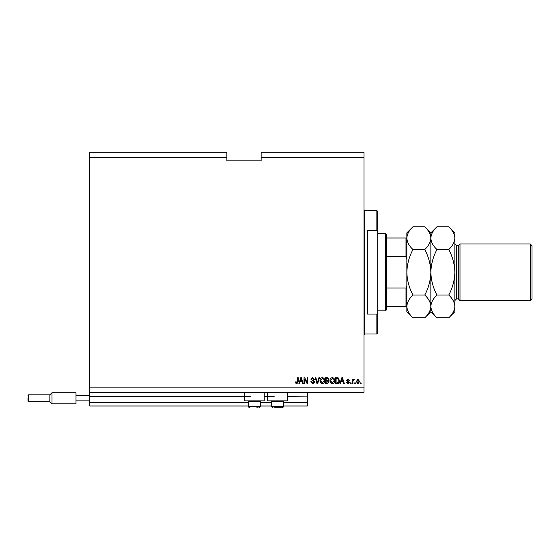 <?xml version="1.0" encoding="UTF-8"?>
<svg xmlns="http://www.w3.org/2000/svg" width="560" height="560" viewBox="0 0 560 560"><rect width="100%" height="100%" fill="white"/><g stroke="black" fill="none" stroke-linecap="round" stroke-linejoin="round"><path stroke-width="0.84" d="M89.712 157.43L226.856 157.43L226.856 152.285L89.712 152.285L89.712 406L248.283 406M260.288 406L271.6 406M283.598 406L307.426 406L307.426 402.57L283.598 402.57M89.712 402.57L248.283 402.57M260.288 402.57L271.6 402.57M287.546 396.914L307.426 396.914L307.426 402.57M307.426 396.914L287.546 396.571M89.712 396.571L250.859 396.571M264.229 396.571L274.169 396.571M307.426 392.287L307.426 396.571M264.229 392.287L264.229 400.855L244.342 400.855L244.342 392.287M267.659 392.287L267.659 400.855L287.546 400.855L287.546 392.287M226.856 157.43L226.856 160.86L261.142 160.86L261.142 152.285L364 152.285L364 392.287L89.712 392.287M89.712 387.142L364 387.142M261.142 157.43L364 157.43M304.626 378.938L304.626 383.712L304.003 383.712L304.003 377.713L304.661 377.713L307.195 382.494L307.195 377.713L307.818 377.713L307.818 383.712L307.153 383.712L304.626 378.938M314.678 382.046L312.788 383.789L310.779 381.766L311.402 381.689L312.837 383.089L314.055 382.06L310.933 379.281L312.676 377.636L314.517 379.428L313.894 379.505L312.697 378.336L311.556 379.295L311.752 379.904L313.747 380.611L314.678 382.046M319.529 377.713L317.639 383.712L316.995 383.712L315.203 377.713L315.847 377.713L317.289 383.012L318.885 377.713L319.529 377.713M322.35 383.789L320.579 382.851L319.977 380.793C319.9 379.008 320.698 377.958 322.357 377.636C323.981 377.951 324.772 378.973 324.73 380.723L324.114 382.872L322.35 383.789M332.325 383.789L330.554 382.851L329.945 380.793C329.875 379.008 330.666 377.958 332.325 377.636C333.956 377.951 334.747 378.973 334.698 380.723L334.089 382.872L332.325 383.789M355.348 382.858L355.348 383.712L354.725 383.712L354.725 382.858L355.348 382.858M359.639 381.486L357.959 383.789L356.286 381.535L357.959 379.274L359.639 381.486M296.877 383.789L295.939 383.369L295.582 381.92L296.205 381.843L296.905 383.089L297.528 382.641L297.612 377.713L298.235 377.713L298.235 381.787L296.877 383.789M341.096 381.92L340.571 383.712L339.92 383.712L341.838 377.713L342.447 377.713L344.365 383.712L343.714 383.712L343.189 381.92L341.096 381.92M349.587 382.382L348.11 383.789L346.626 382.389L347.249 382.312L348.152 383.166L348.964 382.494L346.703 380.52L348.082 379.274L349.503 380.52L348.103 379.897L347.326 380.429L349.587 382.382M351.141 382.858L351.141 383.712L350.518 383.712L350.518 382.858L351.141 382.858M352.933 381.451L352.933 383.712L352.31 383.712L352.31 379.351L352.933 379.351L352.933 380.044L353.675 379.274L354.263 379.505L353.045 380.562L352.933 381.451M361.116 382.858L361.116 383.712L360.493 383.712L360.493 382.858L361.116 382.858M339.535 380.681C339.64 382.459 338.877 383.467 337.253 383.712L335.482 383.712L335.482 377.713L338.128 377.825L339.535 380.681M329.168 381.955L327.355 383.712L325.507 383.712L325.507 377.713L327.369 377.713L329.014 379.225L328.342 380.478L329.168 381.955M300.027 381.92L299.509 383.712L298.858 383.712L300.776 377.713L301.378 377.713L303.296 383.712L302.652 383.712L302.127 381.92L300.027 381.92M341.866 379.477L341.299 381.22L342.986 381.22L342.146 378.336L341.866 379.477M357.945 379.897L356.909 381.528L357.98 383.166L359.016 381.528L357.945 379.897M336.105 378.413L336.105 383.012L337.176 383.012L338.667 382.137L338.912 380.674L338.009 378.532L336.105 378.413M332.332 378.336L330.568 380.8L332.318 383.089L334.075 380.702L333.816 379.344L332.332 378.336M326.13 378.413L326.13 380.205L327.845 380.149L328.391 379.323L327.152 378.413L326.13 378.413M326.13 380.912L326.13 383.012L327.971 382.935L328.545 381.955L327.278 380.912L326.13 380.912M322.357 378.336L320.6 380.8L322.343 383.089L324.107 380.702L323.841 379.344L322.357 378.336M300.797 379.477L300.237 381.22L301.917 381.22L301.077 378.336L300.797 379.477M256.886 407.715L257.285 407.715M257.285 401.443L248.283 401.443L248.283 406.343L260.288 406.343C260.687 406.581 260.232 407.036 258.916 407.715C260.232 407.036 260.687 406.581 260.288 406.343L260.288 401.443L257.285 401.443M283.017 400.855L283.598 401.443L271.6 401.443L271.6 406.343L283.598 406.343C284.004 406.581 283.549 407.036 282.226 407.715L274.603 407.715M277.599 407.715L280.196 407.715M280.602 407.715L282.226 407.715L280.602 407.715M376.859 230.517L376.859 210.574L377.713 211.428L377.713 231.791L376.859 230.517L367.43 230.517L367.43 314.055L376.859 314.055L377.713 312.781L377.713 333.144L376.859 333.998L376.859 314.055M377.713 312.781L377.713 231.791M385.427 233.716L386.288 234.57L386.288 310.002L385.427 310.856L385.427 233.716L377.713 233.716M406.854 258.762L406 256.571L406 238L406.854 238L386.288 238M386.288 256.571L406 256.571M386.288 287.994L406 287.994L406.854 285.81M406.854 306.572L406 306.572L406.854 306.572M386.288 306.572L406 306.572L406 287.994M406.854 238L406.854 238.14C407.092 234.143 409.122 230.349 412.958 226.758L424.76 226.758C428.568 230.3 430.605 234.094 430.857 238.14C430.626 242.137 428.589 245.931 424.76 249.522L412.958 249.522C409.143 245.98 407.113 242.186 406.854 238.14L406.854 272.286C407.099 264.236 409.136 256.648 412.958 249.522M458.283 298.858L456.568 298.858L456.568 245.714L458.283 245.714L458.283 298.858L459.998 300.573L459.998 243.999L530.285 243.999L530.285 300.573L459.998 300.573M530.285 243.999L532 245.714L532 298.858L530.285 300.573M412.958 317.814C409.143 314.272 407.113 310.478 406.854 306.432C407.092 302.435 409.122 298.641 412.958 295.05C409.129 287.903 407.099 280.315 406.854 272.286L406.854 311.717L412.958 317.814L424.76 317.814C428.589 314.223 430.626 310.429 430.857 306.432L430.857 311.717L424.76 317.814M424.76 295.05C428.568 298.592 430.605 302.386 430.857 306.432C431.088 302.435 433.125 298.641 436.954 295.05C433.132 287.903 431.102 280.315 430.857 272.286C430.612 280.336 428.582 287.924 424.76 295.05L412.958 295.05M424.76 249.522C428.582 256.669 430.612 264.257 430.857 272.286L430.857 306.432C431.109 310.478 433.146 314.272 436.954 317.814L448.756 317.814C452.592 314.223 454.622 310.429 454.86 306.432L454.86 311.717L448.756 317.814M424.76 226.758L430.857 232.855L430.857 272.286C431.102 264.236 433.139 256.648 436.954 249.522C433.146 245.98 431.109 242.186 430.857 238.14C431.088 234.143 433.125 230.349 436.954 226.758L448.756 226.758C452.571 230.3 454.601 234.094 454.86 238.14L454.86 306.432C454.601 302.386 452.571 298.592 448.756 295.05L436.954 295.05M412.958 226.758L406.854 232.855L406.854 238.14M448.756 226.758L454.86 232.855L454.86 238.14C454.622 242.137 452.592 245.931 448.756 249.522C452.578 256.669 454.615 264.257 454.86 272.286C454.608 280.336 452.578 287.924 448.756 295.05M448.756 249.522L436.954 249.522M28 398.286L28 401.198L28 398.286M49.854 394.856L28.511 394.856L28.511 401.716L49.854 401.716L49.854 394.856L52.003 392.714L52.003 403.858L75.999 403.858L75.999 395.717L89.712 395.717M75.999 400.855L89.712 400.855M75.999 395.717L75.999 392.714L52.003 392.714M89.712 396.914L244.342 396.914M264.229 396.914L267.659 396.914M376.859 210.574L364.854 210.574L364.854 333.998L364 334.859M248.283 406.343C247.856 406.546 248.318 407.001 249.655 407.715C248.318 407.001 247.856 406.546 248.283 406.343M248.871 400.855L248.283 401.443M259.7 400.855L260.288 401.443M272.181 400.855L271.6 401.443M271.6 406.343C271.187 406.567 271.642 407.029 272.972 407.715C271.551 406.84 271.089 406.385 271.6 406.343M283.598 401.443L283.598 406.343C284.004 406.581 283.549 407.036 282.226 407.715M364.854 210.574L364 209.713M376.859 333.998L364.854 333.998M385.427 310.856L377.713 310.856M456.568 245.714L454.86 243.999M430.857 311.717L436.954 317.814M430.857 232.855L436.954 226.758M456.568 298.858L454.86 300.573M458.283 245.714L459.998 243.999M28.511 401.716L28 401.198M49.854 401.716L52.003 403.858M28.511 394.856L28 395.374"/></g></svg>
